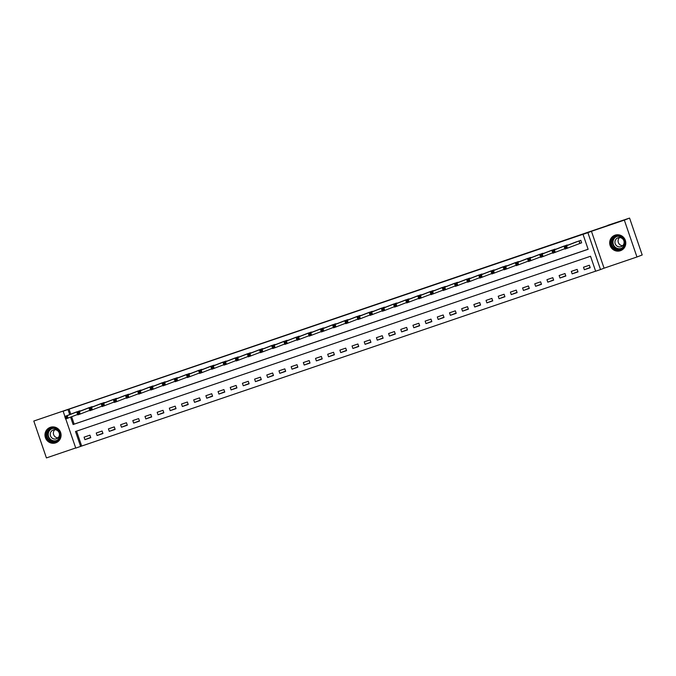 <?xml version="1.0" encoding="UTF-8"?>
<svg xmlns="http://www.w3.org/2000/svg" width="676" height="676" viewBox="0 0 676 676"><rect width="100%" height="100%" fill="white"/><g stroke="black" fill="none" stroke-linecap="round" stroke-linejoin="round"><path stroke-width="1.01" d="M55.686 442.865A8.213 8.027 -111.2 0 0 60.57 432.344A8.213 8.027 -111.2 0 0 50.058 427.426A8.213 8.027 -111.2 0 0 45.478 437.828A8.213 8.027 -111.2 0 0 55.686 442.865M620.399 250.72A8.213 8.027 -111.2 0 0 625.283 240.2A8.213 8.027 -111.2 0 0 614.771 235.282A8.213 8.027 -111.2 0 0 610.191 245.684A8.213 8.027 -111.2 0 0 620.399 250.72M76.574 431.136L81.678 446.042L75.754 448.112L65.766 418.943M607.817 225.48L33.8 421.038L46.424 457.922L75.704 447.96M607.766 225.319L629.576 218.078L642.2 254.962L636.961 256.99L624.337 220.114L591.449 231.302L587.892 232.679L600.516 269.555L595.64 271.22L590.528 256.263L75.509 431.499L80.63 446.456M591.449 231.302L604.074 268.178L636.961 256.99M604.074 268.178L600.516 269.555M81.678 446.042L595.624 271.169M629.576 218.078L624.337 220.114M589.345 265.245L583.498 267.231L584.351 269.724L590.199 267.738L589.345 265.245M577.16 269.386L571.313 271.38L572.166 273.865L578.014 271.879L577.16 269.386M564.984 273.535L559.137 275.521L559.99 278.013L565.837 276.019L564.984 273.535M552.799 277.675L546.952 279.67L547.805 282.154L553.652 280.168L552.799 277.675M540.623 281.824L534.775 283.81L535.629 286.303L541.476 284.309L540.623 281.824M528.438 285.965L522.59 287.959L523.444 290.443L529.291 288.458L528.438 285.965M516.261 290.114L510.414 292.1L511.267 294.592L517.106 292.598L516.261 290.114M504.076 294.254L498.229 296.24L499.082 298.733L504.93 296.747L504.076 294.254M491.891 298.403L486.044 300.389L486.897 302.882L492.745 300.888L491.891 298.403M479.715 302.544L473.868 304.53L474.721 307.022L480.568 305.037L479.715 302.544M467.53 306.693L461.683 308.678L462.536 311.171L468.383 309.177L467.53 306.693M455.354 310.833L449.506 312.819L450.36 315.312L456.207 313.326L455.354 310.833M443.169 314.982L437.321 316.968L438.175 319.461L444.022 317.466L443.169 314.982M430.992 319.123L425.145 321.108L425.998 323.601L431.846 321.615L430.992 319.123M418.807 323.263L412.96 325.257L413.813 327.75L419.661 325.756L418.807 323.263M406.631 327.412L400.784 329.398L401.637 331.891L407.484 329.905L406.631 327.412M394.446 331.553L388.599 333.547L389.452 336.04L395.299 334.045L394.446 331.553M382.261 335.702L376.422 337.687L377.276 340.18L383.115 338.194L382.261 335.702M370.085 339.842L364.237 341.836L365.091 344.329L370.938 342.335L370.085 339.842M357.9 343.991L352.052 345.977L352.906 348.47L358.753 346.484L357.9 343.991M345.723 348.132L339.876 350.126L340.729 352.618L346.577 350.624L345.723 348.132M333.538 352.28L327.691 354.266L328.544 356.759L334.392 354.773L333.538 352.28M321.362 356.421L315.515 358.415L316.368 360.908L322.215 358.914L321.362 356.421M309.177 360.57L303.33 362.556L304.183 365.048L310.03 363.063L309.177 360.57M297.001 364.71L291.153 366.705L292.007 369.197L297.854 367.203L297.001 364.71M284.816 368.859L278.968 370.845L279.822 373.338L285.669 371.352L284.816 368.859M272.639 373L266.792 374.994L267.645 377.487L273.493 375.493L272.639 373M260.454 377.149L254.607 379.135L255.46 381.627L261.308 379.642L260.454 377.149M248.269 381.289L242.43 383.284L243.275 385.776L249.123 383.782L248.269 381.289M236.093 385.438L230.246 387.424L231.099 389.917L236.946 387.931L236.093 385.438M223.908 389.579L218.061 391.573L218.914 394.066L224.762 392.072L223.908 389.579M211.732 393.728L205.884 395.714L206.738 398.206L212.585 396.22L211.732 393.728M199.547 397.868L193.699 399.862L194.553 402.355L200.4 400.361L199.547 397.868M187.37 402.017L181.523 404.003L182.376 406.496L188.224 404.51L187.37 402.017M175.185 406.158L169.338 408.152L170.191 410.645L176.039 408.65L175.185 406.158M163.009 410.307L157.162 412.292L158.015 414.785L163.862 412.799L163.009 410.307M150.824 414.447L144.977 416.441L145.83 418.934L151.678 416.94L150.824 414.447M138.648 418.596L132.8 420.582L133.654 423.075L139.501 421.089L138.648 418.596M126.463 422.737L120.615 424.731L121.469 427.224L127.316 425.229L126.463 422.737M114.278 426.886L108.439 428.871L109.284 431.364L115.131 429.378L114.278 426.886M102.101 431.026L96.254 433.02L97.107 435.513L102.955 433.519L102.101 431.026M89.916 435.175L84.069 437.161L84.922 439.653L90.77 437.668L89.916 435.175M70.608 417.176L73.118 424.528L588.137 249.292L583.016 234.335L584.064 233.93L69.045 409.166L70.76 414.177M71.648 416.771L74.166 424.122L588.12 249.241M580.084 243.36L581.664 242.819L580.811 240.326L574.989 242.388M568.744 244.805L562.812 246.529M556.568 248.954L550.627 250.678M544.383 253.094L538.451 254.818M532.206 257.243L526.266 258.967M520.021 261.384L514.081 263.108M507.845 265.533L501.905 267.257M495.66 269.673L489.72 271.397M483.475 273.822L477.543 275.546M471.299 277.963L465.358 279.687M459.114 282.112L453.182 283.835M446.937 286.252L440.997 287.976M434.752 290.401L428.821 292.125M422.576 294.542L416.636 296.265M410.391 298.691L404.451 300.414M398.215 302.831L392.274 304.555M386.03 306.98L380.089 308.704M373.853 311.121L367.913 312.844M361.668 315.269L355.728 316.993M349.484 319.41L343.552 321.134M337.307 323.55L331.367 325.283M325.122 327.699L319.19 329.423M312.946 331.84L307.005 333.564M300.761 335.989L294.829 337.713M288.584 340.129L282.644 341.853M276.399 344.278L270.459 346.002M264.223 348.419L258.283 350.143M252.038 352.568L246.098 354.292M239.862 356.708L233.921 358.432M227.677 360.857L221.736 362.581M215.492 364.998L209.56 366.722M203.315 369.147L197.375 370.87M191.131 373.287L185.199 375.011M178.954 377.436L173.014 379.16M166.769 381.577L160.837 383.3M154.593 385.726L148.652 387.449M142.408 389.866L136.468 391.59M130.231 394.015L124.291 395.739M118.046 398.156L112.106 399.879M105.87 402.305L99.93 404.028M93.685 406.445L87.745 408.169M81.5 410.594L75.568 412.318M64.913 416.45L63.13 411.236L66.687 409.85L33.8 421.038M63.13 411.236L67.997 409.571L69.712 414.582M69.045 409.166L67.997 409.571M583.016 234.335L587.892 232.679M74.166 424.122L73.118 424.528M590.114 267.493L584.351 269.724M90.685 437.423L84.922 439.653M102.87 433.274L97.107 435.513M115.047 429.133L109.284 431.364M127.232 424.984L121.469 427.224M139.417 420.844L133.654 423.075M151.593 416.695L145.83 418.934M163.778 412.554L158.015 414.785M175.954 408.405L170.191 410.645M188.139 404.265L182.376 406.496M200.316 400.116L194.553 402.355M212.501 395.975L206.738 398.206M224.677 391.826L218.914 394.066M236.862 387.686L231.099 389.917M249.047 383.537L243.275 385.776M261.223 379.397L255.46 381.627M273.408 375.248L267.645 377.487M285.585 371.107L279.822 373.338M297.77 366.958L292.007 369.197M309.946 362.818L304.183 365.048M322.131 358.669L316.368 360.908M334.307 354.528L328.544 356.759M346.492 350.379L340.729 352.618M358.669 346.239L352.906 348.47M370.854 342.09L365.091 344.329M383.038 337.949L377.276 340.18M395.215 333.8L389.452 336.04M407.4 329.66L401.637 331.891M419.576 325.511L413.813 327.75M431.761 321.37L425.998 323.601M443.938 317.221L438.175 319.461M456.123 313.081L450.36 315.312M468.299 308.932L462.536 311.171M480.484 304.791L474.721 307.022M492.66 300.643L486.897 302.882M504.845 296.502L499.082 298.733M517.03 292.353L511.267 294.592M529.207 288.213L523.444 290.443M541.392 284.064L535.629 286.303M553.568 279.923L547.805 282.154M565.753 275.774L559.99 278.013M577.929 271.634L572.166 273.865M581.656 242.794L565.018 249.072L564.164 246.579L576.552 241.771M564.882 247.188L564.164 246.579L566.606 245.751L567.46 248.244L566.201 247.847L565.854 246.858L564.882 247.188L565.221 248.185L566.201 247.847M579.231 240.867L566.606 245.751L565.854 246.858M565.018 249.072L565.221 248.185M564.882 248.667L552.841 253.221L551.988 250.728L564.384 245.92M552.698 251.328L551.988 250.728L554.421 249.9L555.275 252.393L554.016 251.996L553.678 250.999L552.698 251.328L553.044 252.325L554.016 251.996M567.046 245.008L554.421 249.9L553.678 250.999M552.841 253.221L553.044 252.325M552.216 250.061L539.803 254.869L542.245 254.041L543.098 256.534L540.656 257.362L539.803 254.869L540.859 256.474L541.839 256.136L541.493 255.148L540.521 255.477M554.869 249.157L542.245 254.041L541.493 255.148M552.698 252.807L543.098 256.534L541.839 256.136M540.656 257.362L540.859 256.474M540.521 256.956L528.48 261.511L527.626 259.018L540.006 254.21M528.336 259.618L527.626 259.018L530.06 258.19L530.913 260.683L529.654 260.285L529.316 259.288L528.336 259.618L528.683 260.615L529.654 260.285M542.684 253.297L530.06 258.19L529.316 259.288M528.48 261.511L528.683 260.615M528.336 261.097L516.295 265.651L515.442 263.158L527.855 258.35M516.16 263.767L515.442 263.158L517.884 262.33L518.737 264.823L517.478 264.426L517.132 263.437L516.16 263.767L516.498 264.764L517.478 264.426M530.499 257.446L517.884 262.33L517.132 263.437M516.295 265.651L516.498 264.764M611.062 241.45A7.115 6.946 68.8 0 1 619.199 235.932A7.115 6.946 68.8 0 1 624.759 244.306A7.115 6.946 68.8 0 1 616.613 249.824A7.115 6.946 68.8 0 1 611.062 241.45M624.354 244.154A6.583 6.43 -111.2 0 0 615.633 236.701A6.583 6.43 -111.2 0 0 613.901 247.83A6.583 6.43 -111.2 0 0 624.354 244.154M622.689 245.701A4.69 4.58 68.8 0 1 619.537 237.572M624.058 243.183A4.69 4.58 -111.2 0 0 617.847 237.876A4.69 4.58 -111.2 0 0 616.613 245.802A4.69 4.58 -111.2 0 0 624.058 243.183M617.12 234.766A8.163 7.977 -111.2 0 0 612.811 249.072A8.163 7.977 -111.2 0 0 622.799 249.402M55.5 441.749A7.115 6.946 68.8 0 1 46.619 437.262A7.115 6.946 68.8 0 1 50.886 428.297A7.115 6.946 68.8 0 1 59.767 432.784A7.115 6.946 68.8 0 1 55.5 441.749M51.165 428.753A6.583 6.43 -111.2 0 0 47.252 437.178A6.583 6.43 -111.2 0 0 55.677 441.124A6.583 6.43 -111.2 0 0 59.344 432.784A6.583 6.43 -111.2 0 0 51.165 428.753M57.975 437.845A4.69 4.58 68.8 0 1 54.824 429.716M53.311 429.953A4.69 4.58 -111.2 0 0 50.523 435.952A4.69 4.58 -111.2 0 0 56.522 438.758A4.69 4.58 -111.2 0 0 59.133 432.826A4.69 4.58 -111.2 0 0 53.311 429.953M52.407 426.911A8.163 7.977 -111.2 0 0 45.698 437.752A8.163 7.977 -111.2 0 0 58.085 441.546M515.67 262.491L503.265 267.307L505.699 266.479L506.552 268.964L504.119 269.8L503.265 267.307L504.321 268.904L505.293 268.575L504.955 267.578L503.975 267.907M518.323 261.587L505.699 266.479L504.955 267.578M516.16 265.245L506.552 268.964L505.293 268.575M504.119 269.8L504.321 268.904M503.975 269.386L491.934 273.941L491.08 271.448L503.468 266.64M491.798 272.056L491.08 271.448L493.514 270.62L494.367 273.112L493.108 272.715L492.77 271.718L491.798 272.056L492.136 273.053L493.108 272.715M506.138 265.736L493.514 270.62L492.77 271.718M491.934 273.941L492.136 273.053M491.798 273.535L479.757 278.089L478.904 275.597L491.3 270.789M479.614 276.197L478.904 275.597L481.337 274.769L482.191 277.253L480.932 276.864L480.594 275.867L479.614 276.197L479.96 277.194L480.932 276.864M493.962 269.876L481.337 274.769L480.594 275.867M479.757 278.089L479.96 277.194M479.123 274.929L466.719 279.737L469.152 278.909L470.006 281.402L467.572 282.23L466.719 279.737L467.775 281.343L468.747 281.005L468.409 280.008L467.437 280.346M481.777 274.025L469.152 278.909L468.409 280.008M479.614 277.675L470.006 281.402L468.747 281.005M467.572 282.23L467.775 281.343M467.437 281.824L455.396 286.379L454.542 283.886L466.922 279.078M455.252 284.486L454.542 283.886L456.976 283.058L457.829 285.542L456.57 285.154L456.224 284.157L455.252 284.486L455.59 285.483L456.57 285.154M469.6 278.166L456.976 283.058L456.224 284.157M455.396 286.379L455.59 285.483M455.252 285.965L443.211 290.519L442.357 288.027L454.754 283.219M443.076 288.635L442.357 288.027L444.791 287.199L445.645 289.691L444.385 289.294L444.048 288.297L443.076 288.635L443.414 289.632L444.385 289.294M457.415 282.315L444.791 287.199L444.048 288.297M443.211 290.519L443.414 289.632M443.067 290.114L431.026 294.668L430.173 292.176L442.577 287.368M430.891 292.776L430.173 292.176L432.615 291.348L433.468 293.832L432.209 293.443L431.863 292.446L430.891 292.776L431.229 293.773L432.209 293.443M445.239 286.455L432.615 291.348L431.863 292.446M431.026 294.668L431.229 293.773M430.891 294.254L418.85 298.809L417.996 296.316L430.375 291.508M418.706 296.925L417.996 296.316L420.43 295.488L421.283 297.981L420.024 297.584L419.686 296.587L418.706 296.925L419.052 297.922L420.024 297.584M433.054 290.604L420.43 295.488L419.686 296.587M418.85 298.809L419.052 297.922M418.706 298.403L406.665 302.958L405.811 300.465L418.199 295.657M406.529 301.065L405.811 300.465L408.253 299.637L409.107 302.121L407.848 301.733L407.501 300.735L406.529 301.065L406.868 302.062L407.848 301.733M420.869 294.744L408.253 299.637L407.501 300.735M406.665 302.958L406.868 302.062M406.039 299.798L393.635 304.606L396.068 303.777L396.922 306.27L394.488 307.098L393.635 304.606L394.691 306.211L395.663 305.873L395.325 304.876L394.345 305.214M408.693 298.893L396.068 303.777L395.325 304.876M406.529 302.544L396.922 306.27L395.663 305.873M394.488 307.098L394.691 306.211M393.855 303.938L381.45 308.755L383.892 307.926L384.745 310.411L382.303 311.239L381.45 308.755L382.506 310.352L383.486 310.022L383.14 309.025L382.168 309.355M396.508 303.034L383.892 307.926L383.14 309.025M394.345 306.693L384.745 310.411L383.486 310.022M382.303 311.239L382.506 310.352M382.168 310.833L370.127 315.388L369.273 312.895L381.653 308.087M369.983 313.503L369.273 312.895L371.707 312.067L372.56 314.56L371.301 314.163L370.963 313.165L369.983 313.503L370.33 314.501L371.301 314.163M384.331 307.174L371.707 312.067L370.963 313.165M370.127 315.388L370.33 314.501M369.493 312.227L357.089 317.044L359.522 316.207L360.376 318.7L357.942 319.528L357.089 317.044L358.145 318.641L359.117 318.311L358.779 317.314L357.807 317.644M372.146 311.323L359.522 316.207L358.779 317.314M369.983 314.982L360.376 318.7L359.117 318.311M357.942 319.528L358.145 318.641M357.317 316.368L344.912 321.185L347.346 320.356L348.199 322.849L345.766 323.677L344.912 321.185L345.968 322.79L346.94 322.452L346.602 321.455L345.622 321.793M359.97 315.464L347.346 320.356L346.602 321.455M357.807 319.123L348.199 322.849L346.94 322.452M345.766 323.677L345.968 322.79M345.622 323.272L333.581 327.818L332.727 325.333L345.106 320.525M333.445 325.933L332.727 325.333L335.161 324.497L336.014 326.99L334.755 326.601L334.417 325.604L333.445 325.933L333.783 326.93L334.755 326.601M347.785 319.613L335.161 324.497L334.417 325.604M333.581 327.818L333.783 326.93M333.437 327.412L321.396 331.967L320.551 329.474L332.947 324.666M321.261 330.082L320.551 329.474L322.984 328.646L323.838 331.139L322.579 330.741L322.232 329.744L321.261 330.082L321.599 331.079L322.579 330.741M335.609 323.753L322.984 328.646L322.232 329.744M321.396 331.967L321.599 331.079M321.261 331.561L309.219 336.107L308.366 333.623L320.762 328.815M309.084 334.223L308.366 333.623L310.799 332.786L311.653 335.279L310.394 334.89L310.056 333.893L309.084 334.223L309.422 335.22L310.394 334.89M323.424 327.902L310.799 332.786L310.056 333.893M309.219 336.107L309.422 335.22M309.076 335.702L297.034 340.256L296.181 337.763L308.569 332.955M296.899 338.372L296.181 337.763L298.623 336.935L299.476 339.428L298.217 339.031L297.871 338.034L296.899 338.372L297.237 339.369L298.217 339.031M311.247 332.043L298.623 336.935L297.871 338.034M297.034 340.256L297.237 339.369M296.899 339.851L284.858 344.397L284.005 341.912L296.401 337.104M284.714 342.512L284.005 341.912L286.438 341.076L287.292 343.569L286.032 343.18L285.695 342.183L284.714 342.512L285.061 343.509L286.032 343.18M299.062 336.192L286.438 341.076L285.695 342.183M284.858 344.397L285.061 343.509M284.224 341.236L271.82 346.053L274.262 345.225L275.115 347.717L272.673 348.546L271.82 346.053L272.876 347.65L273.856 347.32L273.51 346.323L272.538 346.661M286.877 340.332L274.262 345.225L273.51 346.323M284.714 343.991L275.115 347.717L273.856 347.32M272.673 348.546L272.876 347.65M272.538 348.14L260.497 352.686L259.643 350.193L272.022 345.394M260.353 350.802L259.643 350.193L262.077 349.365L262.93 351.858L261.671 351.469L261.333 350.472L260.353 350.802L260.699 351.799L261.671 351.469M274.701 344.481L262.077 349.365L261.333 350.472M260.497 352.686L260.699 351.799M260.353 352.28L248.312 356.835L247.458 354.342L259.854 349.534M248.176 354.951L247.458 354.342L249.9 353.514L250.754 356.007L249.495 355.61L249.148 354.613L248.176 354.951L248.514 355.939L249.495 355.61M262.516 348.622L249.9 353.514L249.148 354.613M248.312 356.835L248.514 355.939M247.686 353.675L235.282 358.483L237.715 357.655L238.569 360.147L236.135 360.976L235.282 358.483L236.338 360.088L237.31 359.759L236.972 358.762L235.992 359.091M250.34 352.771L237.715 357.655L236.972 358.762M248.176 356.429L238.569 360.147L237.31 359.759M236.135 360.976L236.338 360.088M235.501 357.815L223.097 362.632L225.53 361.804L226.384 364.296L223.95 365.125L223.097 362.632L224.153 364.229L225.125 363.899L224.787 362.902L223.815 363.232M238.155 356.911L225.53 361.804L224.787 362.902M235.992 360.57L226.384 364.296L225.125 363.899M223.95 365.125L224.153 364.229M223.815 364.719L211.774 369.265L210.92 366.772L223.3 361.973M211.63 367.381L210.92 366.772L213.354 365.944L214.207 368.437L212.948 368.048L212.602 367.051L211.63 367.381L211.977 368.378L212.948 368.048M225.978 361.06L213.354 365.944L212.602 367.051M211.774 369.265L211.977 368.378M211.14 366.105L198.736 370.921L201.169 370.093L202.023 372.586L199.589 373.414L198.736 370.921L199.792 372.518L200.764 372.189L200.426 371.192L199.454 371.521M213.793 365.201L201.169 370.093L200.426 371.192M211.63 368.859L202.023 372.586L200.764 372.189M199.589 373.414L199.792 372.518M199.445 373.008L187.404 377.554L186.559 375.062L198.955 370.262M187.269 375.67L186.559 375.062L188.993 374.234L189.846 376.726L188.587 376.338L188.241 375.341L187.269 375.67L187.607 376.667L188.587 376.338M201.617 369.35L188.993 374.234L188.241 375.341M187.404 377.554L187.607 376.667M187.269 377.149L175.228 381.703L174.374 379.211L186.753 374.403M175.092 379.811L174.374 379.211L176.808 378.383L177.661 380.875L176.402 380.478L176.064 379.481L175.092 379.811L175.43 380.808L176.402 380.478M189.432 373.49L176.808 378.383L176.064 379.481M175.228 381.703L175.43 380.808M175.084 381.289L163.043 385.844L162.189 383.351L174.594 378.552M162.908 383.96L162.189 383.351L164.631 382.523L165.485 385.016L164.226 384.627L163.879 383.63L162.908 383.96L163.246 384.957L164.226 384.627M177.256 377.639L164.631 382.523L163.879 383.63M163.043 385.844L163.246 384.957M162.417 382.684L150.013 387.5L152.446 386.672L153.3 389.165L150.866 389.993L150.013 387.5L151.069 389.097L152.041 388.768L151.703 387.77L150.723 388.1M165.071 381.779L152.446 386.672L151.703 387.77M162.908 385.438L153.3 389.165L152.041 388.768M150.866 389.993L151.069 389.097M150.723 389.579L138.681 394.133L137.828 391.641L150.216 386.841M138.546 392.249L137.828 391.641L140.27 390.812L141.123 393.305L139.864 392.917L139.518 391.919L138.546 392.249L138.884 393.246L139.864 392.917M152.886 385.928L140.27 390.812L139.518 391.919M138.681 394.133L138.884 393.246M138.546 393.728L126.505 398.282L125.651 395.79L138.048 390.981M126.361 396.389L125.651 395.79L128.085 394.961L128.939 397.454L127.679 397.057L127.341 396.06L126.361 396.389L126.708 397.387L127.679 397.057M140.709 390.069L128.085 394.961L127.341 396.06M126.505 398.282L126.708 397.387M125.871 395.122L113.467 399.93L115.909 399.102L116.762 401.595L114.32 402.423L113.467 399.93L114.523 401.536L115.503 401.206L115.157 400.209L114.185 400.538M128.524 394.218L115.909 399.102L115.157 400.209M126.361 397.868L116.762 401.595L115.503 401.206M114.32 402.423L114.523 401.536M114.185 402.017L102.144 406.572L101.29 404.079L113.669 399.271M102 404.679L101.29 404.079L103.724 403.251L104.577 405.744L103.318 405.346L102.98 404.349L102 404.679L102.346 405.676L103.318 405.346M116.348 398.358L103.724 403.251L102.98 404.349M102.144 406.572L102.346 405.676M102 406.158L89.959 410.712L89.105 408.219L101.501 403.411M89.823 408.828L89.105 408.219L91.539 407.391L92.392 409.884L91.133 409.495L90.795 408.498L89.823 408.828L90.162 409.825L91.133 409.495M104.163 402.507L91.539 407.391L90.795 408.498M89.959 410.712L90.162 409.825M89.333 407.552L76.929 412.368L79.362 411.54L80.216 414.033L77.782 414.861L76.929 412.368L77.985 413.965L78.957 413.636L78.61 412.639L77.639 412.968M91.987 406.648L79.362 411.54L78.61 412.639M89.823 410.307L80.216 414.033L78.957 413.636M77.782 414.861L77.985 413.965M77.639 414.447L65.597 419.002L64.744 416.509L77.123 411.709M65.462 417.117L64.744 416.509L67.177 415.681L68.031 418.174L66.772 417.785L66.434 416.788L65.462 417.117L65.8 418.114L66.772 417.785M79.802 410.797L67.177 415.681L66.434 416.788M65.597 419.002L65.8 418.114M579.155 240.893L580.008 243.385M579.002 240.943L579.856 243.436M620.931 248.743A6.583 6.43 68.8 0 1 616.191 236.515M617.281 236.304A6.371 6.219 -111.2 0 0 615.388 247.34A6.371 6.219 -111.2 0 0 621.878 248.151M56.209 440.887A6.583 6.43 68.8 0 1 51.469 428.66M52.567 428.449A6.371 6.219 -111.2 0 0 48.604 436.527A6.371 6.219 -111.2 0 0 57.164 440.296M620.855 250.492L621.54 250.23M614.957 235.265L615.633 235.003M56.142 442.636L56.826 442.374M50.244 427.409L50.92 427.147"/></g></svg>
